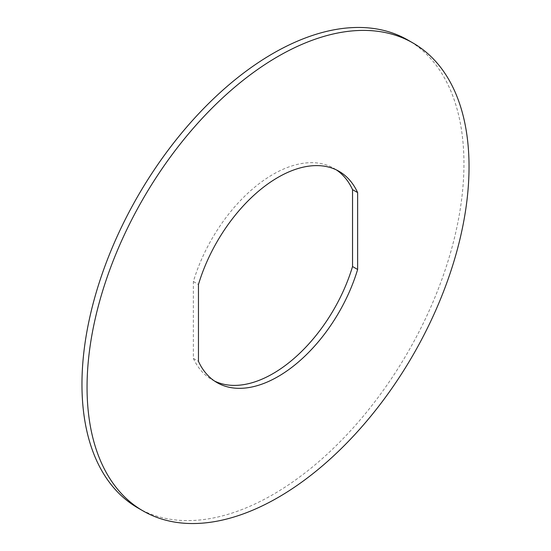 <?xml version="1.0" encoding="UTF-8"?>
<svg xmlns="http://www.w3.org/2000/svg" width="551" height="551" viewBox="0 0 551 551"><rect width="100%" height="100%" fill="white"/><g stroke="black" fill="none" stroke-linecap="round" stroke-linejoin="round"><path stroke-width="0.41" stroke-dasharray="2.75 2.07" d="M137.902 507.946A270.107 155.947 120 0 0 346.042 435.586A270.107 155.947 120 0 0 463.949 163.764A270.107 155.947 120 0 0 408.002 40.113M214.553 381.058A121.998 70.438 -60 0 1 211.956 379.68A121.998 70.438 -60 0 1 193.373 358.425L193.373 281.527A121.998 70.438 -60 0 1 333.954 168.379A121.998 70.438 -60 0 1 336.447 169.942M193.373 358.425L198.463 361.36M193.373 281.527L198.463 284.468M217.046 382.621L211.956 379.68M339.044 171.32L333.954 168.379"/><path stroke-width="0.83" d="M413.098 43.054L408.002 40.113A270.107 155.947 120 0 0 199.861 112.473A270.107 155.947 120 0 0 81.961 384.302A270.107 155.947 120 0 0 137.902 507.946L142.998 510.887A270.107 155.947 120 0 0 351.139 438.527A270.107 155.947 120 0 0 469.039 166.698A270.107 155.947 120 0 0 413.098 43.054A270.107 155.947 120 0 0 204.958 115.414A270.107 155.947 120 0 0 87.051 387.236A270.107 155.947 120 0 0 142.998 510.887M336.447 169.942A121.998 70.438 -60 0 1 352.537 189.64L352.537 266.532A121.998 70.438 -60 0 1 214.553 381.058M357.627 269.473A121.998 70.438 -60 0 1 217.046 382.621A121.998 70.438 -60 0 1 198.463 361.36L198.463 284.468A121.998 70.438 -60 0 1 339.044 171.32A121.998 70.438 -60 0 1 357.627 192.575L357.627 269.473L352.537 266.532M352.537 189.64L357.627 192.575"/></g></svg>
